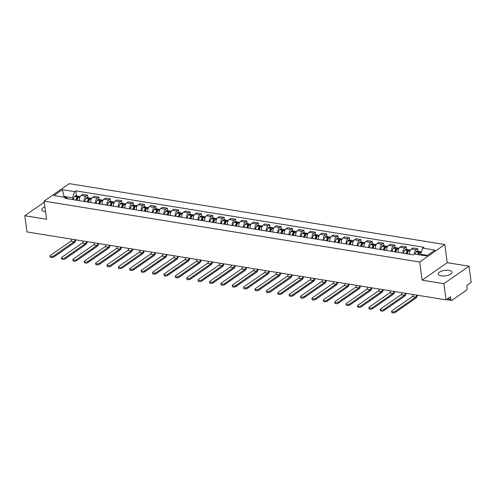 <?xml version="1.0" encoding="UTF-8"?>
<svg xmlns="http://www.w3.org/2000/svg" width="496" height="496" viewBox="0 0 496 496"><rect width="100%" height="100%" fill="white"/><g stroke="black" fill="none" stroke-linecap="round" stroke-linejoin="round"><path stroke-width="0.74" d="M44.882 206.944A6.969 2.747 -7.7 0 0 41.788 209.758A6.969 2.747 -7.7 0 0 44.764 211.55A6.969 2.747 -7.7 0 0 45.52 211.643M441.198 275.838A6.969 2.747 -7.7 0 0 448.502 275.144A6.969 2.747 -7.7 0 0 452.023 272.174A6.969 2.747 -7.7 0 0 449.047 270.382A6.969 2.747 -7.7 0 0 441.744 271.076A6.969 2.747 -7.7 0 0 438.216 274.046A6.969 2.747 -7.7 0 0 441.198 275.838M443.858 283.681L469.011 266.209L447.262 262.682L444.813 244.54L69.248 183.638L44.094 201.116L419.659 262.018L422.108 280.153L443.858 283.681L446.047 299.869L26.989 231.911L24.8 215.723L46.55 219.251L44.094 201.116M469.011 266.209L471.2 282.391L466.748 285.485L467.089 288.009A1.786 1.004 99.2 0 1 466.302 290.334L452.067 300.223A1.786 1.004 99.2 0 1 451.558 300.359L446.512 299.547M44.243 202.219L24.8 215.723M447.621 298.778L450.839 299.299L450.498 296.775L446.047 299.869M450.839 299.299A1.786 1.004 99.2 0 0 451.558 300.359M414.303 253.989A4.111 2.306 -80.8 0 1 416.156 249.817L417.694 248.75L412.877 247.969L411.345 249.035A4.111 2.306 99.2 0 0 409.516 254.231M418.035 251.292L417.694 248.75M402.944 253.165A4.111 2.306 -80.8 0 1 404.773 247.975L406.311 246.909L401.493 246.128L399.956 247.194A4.111 2.306 99.2 0 0 398.133 252.383M406.652 249.445L406.311 246.909M391.561 251.317A4.111 2.306 -80.8 0 1 393.39 246.128L394.921 245.061L390.104 244.28L388.573 245.346A4.111 2.306 99.2 0 0 386.744 250.536M395.269 247.597L394.921 245.061M380.178 249.469A4.111 2.306 -80.8 0 1 382.007 244.28L383.538 243.214L378.721 242.432L377.189 243.499A4.111 2.306 99.2 0 0 375.36 248.688M383.879 245.756L383.538 243.214M368.795 247.622A4.111 2.306 -80.8 0 1 370.617 242.432L372.155 241.366L367.338 240.585L365.8 241.651A4.111 2.306 99.2 0 0 363.977 246.841M372.496 243.908L372.155 241.366M357.405 245.78A4.111 2.306 -80.8 0 1 359.234 240.585L360.766 239.518L355.954 238.737L354.417 239.804A4.111 2.306 99.2 0 0 352.588 244.999M361.113 242.06L360.766 239.518M346.022 243.933A4.111 2.306 -80.8 0 1 347.851 238.743L349.382 237.677L344.565 236.896L343.034 237.962A4.111 2.306 99.2 0 0 341.205 243.152M349.73 240.213L349.382 237.677M334.639 242.085A4.111 2.306 -80.8 0 1 336.462 236.896L337.999 235.829L333.182 235.048L331.65 236.115A4.111 2.306 99.2 0 0 329.821 241.304M338.34 238.365L337.999 235.829M323.249 240.238A4.111 2.306 -80.8 0 1 325.078 235.048L326.616 233.982L321.799 233.201L320.261 234.267A4.111 2.306 99.2 0 0 318.432 239.456M326.957 236.524L326.616 233.982M311.866 238.396A4.111 2.306 -80.8 0 1 313.695 233.201L315.227 232.134L310.409 231.353L308.878 232.419A4.111 2.306 99.2 0 0 307.049 237.615M315.574 234.676L315.227 232.134M300.483 236.549A4.111 2.306 -80.8 0 1 302.312 231.353L303.843 230.293L299.026 229.512L297.495 230.578A4.111 2.306 99.2 0 0 295.666 235.767M304.184 232.829L303.843 230.293M289.094 234.701A4.111 2.306 -80.8 0 1 290.923 229.512L292.46 228.445L287.643 227.664L286.105 228.73A4.111 2.306 99.2 0 0 284.282 233.92M292.801 230.981L292.46 228.445M277.71 232.853A4.111 2.306 -80.8 0 1 279.539 227.664L281.071 226.598L276.26 225.816L274.722 226.883A4.111 2.306 99.2 0 0 272.893 232.072M281.418 229.133L281.071 226.598M266.327 231.006A4.111 2.306 -80.8 0 1 268.156 225.816L269.688 224.75L264.87 223.969L263.339 225.035A4.111 2.306 99.2 0 0 261.51 230.225M270.029 227.292L269.688 224.75M254.944 229.164A4.111 2.306 -80.8 0 1 256.767 223.969L258.304 222.902L253.487 222.121L251.949 223.188A4.111 2.306 99.2 0 0 250.127 228.383M258.645 225.444L258.304 222.902M243.555 227.317A4.111 2.306 -80.8 0 1 245.384 222.127L246.921 221.061L242.104 220.28L240.566 221.346A4.111 2.306 99.2 0 0 238.737 226.536M247.262 223.597L246.921 221.061M232.171 225.469A4.111 2.306 -80.8 0 1 234 220.28L235.532 219.213L230.714 218.432L229.183 219.499A4.111 2.306 99.2 0 0 227.354 224.688M235.879 221.749L235.532 219.213M220.788 223.622A4.111 2.306 -80.8 0 1 222.611 218.432L224.149 217.366L219.331 216.585L217.8 217.651A4.111 2.306 99.2 0 0 215.971 222.84M224.49 219.908L224.149 217.366M209.399 221.774A4.111 2.306 -80.8 0 1 211.228 216.585L212.765 215.518L207.948 214.737L206.41 215.803A4.111 2.306 99.2 0 0 204.581 220.993M213.106 218.06L212.765 215.518M198.016 219.933A4.111 2.306 -80.8 0 1 199.845 214.737L201.376 213.671L196.559 212.896L195.027 213.956A4.111 2.306 99.2 0 0 193.198 219.151M201.723 216.213L201.376 213.671M186.632 218.085A4.111 2.306 -80.8 0 1 188.461 212.896L189.993 211.829L185.175 211.048L183.644 212.114A4.111 2.306 99.2 0 0 181.815 217.304M190.334 214.365L189.993 211.829M175.243 216.237A4.111 2.306 -80.8 0 1 177.072 211.048L178.61 209.982L173.792 209.2L172.255 210.267A4.111 2.306 99.2 0 0 170.432 215.456M178.951 212.517L178.61 209.982M163.86 214.39A4.111 2.306 -80.8 0 1 165.689 209.2L167.22 208.134L162.409 207.353L160.871 208.419A4.111 2.306 99.2 0 0 159.042 213.609M167.567 210.676L167.22 208.134M152.477 212.548A4.111 2.306 -80.8 0 1 154.306 207.353L155.837 206.286L151.02 205.505L149.488 206.572A4.111 2.306 99.2 0 0 147.659 211.767M156.178 208.828L155.837 206.286M141.093 210.701A4.111 2.306 -80.8 0 1 142.916 205.511L144.454 204.445L139.636 203.664L138.099 204.73A4.111 2.306 99.2 0 0 136.276 209.92M144.795 206.981L144.454 204.445M129.704 208.853A4.111 2.306 -80.8 0 1 131.533 203.664L133.071 202.597L128.253 201.816L126.716 202.883A4.111 2.306 99.2 0 0 124.887 208.072M133.412 205.133L133.071 202.597M118.321 207.006A4.111 2.306 -80.8 0 1 120.15 201.816L121.681 200.75L116.864 199.969L115.332 201.035A4.111 2.306 99.2 0 0 113.503 206.224M122.028 203.292L121.681 200.75M106.938 205.158A4.111 2.306 -80.8 0 1 108.76 199.969L110.298 198.902L105.481 198.121L103.949 199.187A4.111 2.306 99.2 0 0 102.12 204.377M110.639 201.444L110.298 198.902M95.548 203.317A4.111 2.306 -80.8 0 1 97.377 198.121L98.915 197.055L94.097 196.273L92.56 197.34A4.111 2.306 99.2 0 0 90.731 202.535M99.256 199.597L98.915 197.055M84.165 201.469A4.111 2.306 -80.8 0 1 85.994 196.28L87.525 195.213L82.708 194.432L81.177 195.498A4.111 2.306 99.2 0 0 79.348 200.688M87.873 197.749L87.525 195.213M427.416 255.378L420.658 254.281L420.757 255.037M420.658 254.281L422.741 248.118L434.998 250.108L426.548 255.979L414.29 253.989L413.106 254.814L64.982 198.357L66.166 197.538L53.909 195.548L62.36 189.677L74.617 191.667L72.534 197.83L64.145 196.466L63.277 197.067M422.741 248.118L423.919 247.293L75.801 190.842L74.617 191.667M444.813 244.54L419.659 262.018M447.262 262.682L422.108 280.153M64.244 197.222L62.36 189.677M72.776 199.621L72.534 197.83M76.483 195.901L75.801 190.842M67.871 198.828L66.166 197.538M413.484 294.587A2.412 1.352 -80.8 0 1 412.449 296.565L391.995 310.769A2.009 0.794 -7.7 0 0 391.648 311.302A2.009 0.794 -7.7 0 0 393.099 311.866A2.009 0.794 -7.7 0 0 395.281 311.302L395.424 312.362A2.009 0.794 172.3 0 1 393.241 312.926A2.009 0.794 172.3 0 1 391.79 312.362L391.648 311.302M418.922 254.739A6.789 3.807 -80.8 0 1 420.013 252.526L420.075 252.439A2.257 1.265 -80.8 0 1 421.16 251.801L421.476 251.85M420.534 251.962A2.257 1.265 99.2 0 0 419.994 251.608A2.257 1.265 99.2 0 0 418.909 252.247L418.847 252.334A6.789 3.807 99.2 0 0 417.756 254.553M419.994 251.608L417.328 251.174A2.257 1.265 99.2 0 0 416.243 251.813L416.181 251.906A6.789 3.807 99.2 0 0 415.09 254.119M418.438 254.665A5.63 3.156 -80.8 0 1 419.219 253.152L419.281 253.065A1.091 0.614 -80.8 0 1 419.808 252.755A1.091 0.614 -80.8 0 1 419.858 252.768M416.77 295.12A2.412 1.352 -80.8 0 1 415.729 297.092L395.281 311.302M395.424 312.362L415.871 298.152A3.571 2.003 99.2 0 0 417.409 295.225M402.101 292.745A2.412 1.352 -80.8 0 1 401.059 294.717L380.612 308.921A2.009 0.794 -7.7 0 0 380.258 309.461A2.009 0.794 -7.7 0 0 381.709 310.019A2.009 0.794 -7.7 0 0 383.892 309.454L384.04 310.515A2.009 0.794 172.3 0 1 381.852 311.079A2.009 0.794 172.3 0 1 380.401 310.515L380.258 309.461M407.253 253.859A6.789 3.807 -80.8 0 1 408.63 250.678L408.692 250.592A2.257 1.265 -80.8 0 1 409.777 249.953L410.421 250.058M409.15 250.114A2.257 1.265 99.2 0 0 408.611 249.761A2.257 1.265 99.2 0 0 407.526 250.399L407.464 250.492A6.789 3.807 99.2 0 0 406.081 253.673M408.611 249.761L405.945 249.333A2.257 1.265 99.2 0 0 404.86 249.972L404.798 250.058A6.789 3.807 99.2 0 0 403.422 253.239M406.732 253.778A5.63 3.156 -80.8 0 1 407.836 251.311L407.898 251.218A1.091 0.614 -80.8 0 1 408.425 250.908A1.091 0.614 -80.8 0 1 408.475 250.92M405.381 293.272A2.412 1.352 -80.8 0 1 404.345 295.25L383.892 309.454M384.04 310.515L404.488 296.304A3.571 2.003 99.2 0 0 406.026 293.378M390.712 290.898A2.412 1.352 -80.8 0 1 389.676 292.869L369.222 307.08A2.009 0.794 -7.7 0 0 368.875 307.613A2.009 0.794 -7.7 0 0 370.326 308.171A2.009 0.794 -7.7 0 0 372.508 307.607L372.651 308.667A2.009 0.794 172.3 0 1 370.469 309.231A2.009 0.794 172.3 0 1 369.018 308.667L368.875 307.613M395.864 252.018A6.789 3.807 -80.8 0 1 397.246 248.831L397.308 248.744A2.257 1.265 -80.8 0 1 398.393 248.105L399.032 248.211M397.767 248.267A2.257 1.265 99.2 0 0 397.222 247.919A2.257 1.265 99.2 0 0 396.137 248.552L396.075 248.645A6.789 3.807 99.2 0 0 394.698 251.825M397.222 247.919L394.562 247.485A2.257 1.265 99.2 0 0 393.477 248.124L393.415 248.211A6.789 3.807 99.2 0 0 392.032 251.391M395.349 251.931A5.63 3.156 -80.8 0 1 396.453 249.463L396.509 249.37A1.091 0.614 -80.8 0 1 397.036 249.06A1.091 0.614 -80.8 0 1 397.085 249.073M393.998 291.431A2.412 1.352 -80.8 0 1 392.962 293.403L372.508 307.607M372.651 308.667L393.105 294.457A3.571 2.003 99.2 0 0 394.642 291.53M379.328 289.05A2.412 1.352 -80.8 0 1 378.293 291.022L357.839 305.232A2.009 0.794 -7.7 0 0 357.492 305.765A2.009 0.794 -7.7 0 0 358.943 306.33A2.009 0.794 -7.7 0 0 361.125 305.765L361.268 306.819A2.009 0.794 172.3 0 1 359.085 307.384A2.009 0.794 172.3 0 1 357.635 306.826L357.492 305.765M384.481 250.17A6.789 3.807 -80.8 0 1 385.857 246.989L385.919 246.896A2.257 1.265 -80.8 0 1 387.004 246.258L387.649 246.363M386.378 246.425A2.257 1.265 99.2 0 0 385.838 246.072A2.257 1.265 99.2 0 0 384.753 246.71L384.691 246.797A6.789 3.807 99.2 0 0 383.315 249.978M385.838 246.072L383.172 245.638A2.257 1.265 99.2 0 0 382.087 246.276L382.025 246.363A6.789 3.807 99.2 0 0 380.649 249.55M383.966 250.083A5.63 3.156 -80.8 0 1 385.063 247.616L385.125 247.529A1.091 0.614 -80.8 0 1 385.652 247.219A1.091 0.614 -80.8 0 1 385.702 247.225M382.614 289.583A2.412 1.352 -80.8 0 1 381.573 291.555L361.125 305.765M361.268 306.819L381.715 292.615A3.571 2.003 99.2 0 0 383.253 289.689M367.945 287.203A2.412 1.352 -80.8 0 1 366.904 289.174L346.456 303.385A2.009 0.794 -7.7 0 0 346.109 303.918A2.009 0.794 -7.7 0 0 347.553 304.482A2.009 0.794 -7.7 0 0 349.742 303.918L349.885 304.972A2.009 0.794 172.3 0 1 347.696 305.536A2.009 0.794 172.3 0 1 346.251 304.978L346.109 303.918M373.097 248.322A6.789 3.807 -80.8 0 1 374.474 245.142L374.536 245.049A2.257 1.265 -80.8 0 1 375.621 244.41L376.266 244.516M374.995 244.578A2.257 1.265 99.2 0 0 374.455 244.224A2.257 1.265 99.2 0 0 373.37 244.863L373.308 244.95A6.789 3.807 99.2 0 0 371.926 248.136M374.455 244.224L371.789 243.79A2.257 1.265 99.2 0 0 370.704 244.429L370.642 244.522A6.789 3.807 99.2 0 0 369.266 247.702M372.583 248.242A5.63 3.156 -80.8 0 1 373.68 245.768L373.742 245.681A1.091 0.614 -80.8 0 1 374.269 245.371A1.091 0.614 -80.8 0 1 374.319 245.384M371.225 287.736A2.412 1.352 -80.8 0 1 370.19 289.707L349.742 303.918M349.885 304.972L370.332 290.768A3.571 2.003 99.2 0 0 371.87 287.841M356.556 285.355A2.412 1.352 -80.8 0 1 355.52 287.333L335.073 301.537A2.009 0.794 -7.7 0 0 334.719 302.076A2.009 0.794 -7.7 0 0 336.17 302.634A2.009 0.794 -7.7 0 0 338.353 302.07L338.495 303.13A2.009 0.794 172.3 0 1 336.313 303.695A2.009 0.794 172.3 0 1 334.862 303.13L334.719 302.076M361.714 246.475A6.789 3.807 -80.8 0 1 363.091 243.294L363.153 243.207A2.257 1.265 -80.8 0 1 364.238 242.569L364.876 242.674M363.611 242.73A2.257 1.265 99.2 0 0 363.066 242.377A2.257 1.265 99.2 0 0 361.981 243.015L361.925 243.108A6.789 3.807 99.2 0 0 360.542 246.289M363.066 242.377L360.406 241.943A2.257 1.265 99.2 0 0 359.321 242.581L359.259 242.674A6.789 3.807 99.2 0 0 357.883 245.855M361.193 246.394A5.63 3.156 -80.8 0 1 362.297 243.92L362.359 243.834A1.091 0.614 -80.8 0 1 362.88 243.524A1.091 0.614 -80.8 0 1 362.929 243.536M359.842 285.888A2.412 1.352 -80.8 0 1 358.806 287.866L338.353 302.07M338.495 303.13L358.949 288.92A3.571 2.003 99.2 0 0 360.487 285.994M345.173 283.514A2.412 1.352 -80.8 0 1 344.137 285.485L323.683 299.689A2.009 0.794 -7.7 0 0 323.336 300.229A2.009 0.794 -7.7 0 0 324.787 300.787A2.009 0.794 -7.7 0 0 326.969 300.223L327.112 301.283A2.009 0.794 172.3 0 1 324.93 301.847A2.009 0.794 172.3 0 1 323.479 301.283L323.336 300.229M350.325 244.627A6.789 3.807 -80.8 0 1 351.707 241.447L351.763 241.36A2.257 1.265 -80.8 0 1 352.848 240.721L353.493 240.827M352.228 240.882A2.257 1.265 99.2 0 0 351.683 240.529A2.257 1.265 99.2 0 0 350.598 241.168L350.536 241.261A6.789 3.807 99.2 0 0 349.159 244.441M351.683 240.529L349.017 240.101A2.257 1.265 99.2 0 0 347.938 240.74L347.876 240.827A6.789 3.807 99.2 0 0 346.493 244.007M349.81 244.547A5.63 3.156 -80.8 0 1 350.908 242.079L350.97 241.986A1.091 0.614 -80.8 0 1 351.497 241.676A1.091 0.614 -80.8 0 1 351.546 241.688M348.459 284.047A2.412 1.352 -80.8 0 1 347.417 286.018L326.969 300.223M327.112 301.283L347.56 287.072A3.571 2.003 99.2 0 0 349.103 284.146M333.789 281.666A2.412 1.352 -80.8 0 1 332.748 283.638L312.3 297.848A2.009 0.794 -7.7 0 0 311.953 298.381A2.009 0.794 -7.7 0 0 313.398 298.939A2.009 0.794 -7.7 0 0 315.586 298.375L315.729 299.435A2.009 0.794 172.3 0 1 313.546 299.999A2.009 0.794 172.3 0 1 312.096 299.441L311.953 298.381M338.942 242.786A6.789 3.807 -80.8 0 1 340.318 239.605L340.38 239.512A2.257 1.265 -80.8 0 1 341.465 238.874L342.11 238.979M340.839 239.035A2.257 1.265 99.2 0 0 340.299 238.688A2.257 1.265 99.2 0 0 339.214 239.326L339.152 239.413A6.789 3.807 99.2 0 0 337.776 242.594M340.299 238.688L337.633 238.254A2.257 1.265 99.2 0 0 336.548 238.892L336.486 238.979A6.789 3.807 99.2 0 0 335.11 242.16M338.427 242.699A5.63 3.156 -80.8 0 1 339.524 240.231L339.586 240.138A1.091 0.614 -80.8 0 1 340.113 239.828A1.091 0.614 -80.8 0 1 340.163 239.841M337.075 282.199A2.412 1.352 -80.8 0 1 336.034 284.171L315.586 298.375M315.729 299.435L336.176 285.231A3.571 2.003 99.2 0 0 337.714 282.305M322.406 279.818A2.412 1.352 -80.8 0 1 321.365 281.79L300.917 296A2.009 0.794 -7.7 0 0 300.564 296.534A2.009 0.794 -7.7 0 0 302.014 297.098A2.009 0.794 -7.7 0 0 304.197 296.534L304.339 297.588A2.009 0.794 172.3 0 1 302.157 298.152A2.009 0.794 172.3 0 1 300.706 297.594L300.564 296.534M327.558 240.938A6.789 3.807 -80.8 0 1 328.935 237.758L328.997 237.665A2.257 1.265 -80.8 0 1 330.082 237.026L330.727 237.131M329.456 237.193A2.257 1.265 99.2 0 0 328.916 236.84A2.257 1.265 99.2 0 0 327.831 237.479L327.769 237.565A6.789 3.807 99.2 0 0 326.387 240.746M328.916 236.84L326.25 236.406A2.257 1.265 99.2 0 0 325.165 237.045L325.103 237.138A6.789 3.807 99.2 0 0 323.727 240.318M327.038 240.851A5.63 3.156 -80.8 0 1 328.141 238.384L328.203 238.297A1.091 0.614 -80.8 0 1 328.73 237.987A1.091 0.614 -80.8 0 1 328.774 237.999M325.686 280.352A2.412 1.352 -80.8 0 1 324.651 282.323L304.197 296.534M304.339 297.588L324.793 283.383A3.571 2.003 99.2 0 0 326.331 280.457M311.017 277.971A2.412 1.352 -80.8 0 1 309.981 279.942L289.528 294.153A2.009 0.794 -7.7 0 0 289.18 294.686A2.009 0.794 -7.7 0 0 290.631 295.25A2.009 0.794 -7.7 0 0 292.814 294.686L292.956 295.74A2.009 0.794 172.3 0 1 290.774 296.304A2.009 0.794 172.3 0 1 289.323 295.746L289.18 294.686M316.169 239.091A6.789 3.807 -80.8 0 1 317.552 235.91L317.614 235.823A2.257 1.265 -80.8 0 1 318.699 235.185L319.337 235.284M318.072 235.346A2.257 1.265 99.2 0 0 317.527 234.992A2.257 1.265 99.2 0 0 316.442 235.631L316.38 235.718A6.789 3.807 99.2 0 0 315.003 238.905M317.527 234.992L314.867 234.558A2.257 1.265 99.2 0 0 313.782 235.197L313.72 235.29A6.789 3.807 99.2 0 0 312.337 238.471M315.654 239.01A5.63 3.156 -80.8 0 1 316.752 236.536L316.814 236.449A1.091 0.614 -80.8 0 1 317.341 236.139A1.091 0.614 -80.8 0 1 317.39 236.152M314.303 278.504A2.412 1.352 -80.8 0 1 313.267 280.476L292.814 294.686M292.956 295.74L313.41 281.536A3.571 2.003 99.2 0 0 314.948 278.609M299.634 276.123A2.412 1.352 -80.8 0 1 298.598 278.101L278.144 292.305A2.009 0.794 -7.7 0 0 277.797 292.845A2.009 0.794 -7.7 0 0 279.248 293.403A2.009 0.794 -7.7 0 0 281.43 292.838L281.573 293.899A2.009 0.794 172.3 0 1 279.391 294.463A2.009 0.794 172.3 0 1 277.94 293.899L277.797 292.845M304.786 237.243A6.789 3.807 -80.8 0 1 306.162 234.062L306.224 233.976A2.257 1.265 -80.8 0 1 307.309 233.337L307.954 233.442M306.683 233.498A2.257 1.265 99.2 0 0 306.144 233.145A2.257 1.265 99.2 0 0 305.059 233.783L304.997 233.876A6.789 3.807 99.2 0 0 303.62 237.057M306.144 233.145L303.478 232.717A2.257 1.265 99.2 0 0 302.393 233.356L302.331 233.442A6.789 3.807 99.2 0 0 300.954 236.623M304.271 237.162A5.63 3.156 -80.8 0 1 305.369 234.689L305.431 234.602A1.091 0.614 -80.8 0 1 305.958 234.292A1.091 0.614 -80.8 0 1 306.007 234.304M302.92 276.656A2.412 1.352 -80.8 0 1 301.878 278.634L281.43 292.838M281.573 293.899L302.021 279.688A3.571 2.003 99.2 0 0 303.558 276.762M288.25 274.282A2.412 1.352 -80.8 0 1 287.209 276.253L266.761 290.458A2.009 0.794 -7.7 0 0 266.408 290.997A2.009 0.794 -7.7 0 0 267.859 291.555A2.009 0.794 -7.7 0 0 270.047 290.991L270.19 292.051A2.009 0.794 172.3 0 1 268.001 292.615A2.009 0.794 172.3 0 1 266.55 292.051L266.408 290.997M293.403 235.402A6.789 3.807 -80.8 0 1 294.779 232.215L294.841 232.128A2.257 1.265 -80.8 0 1 295.926 231.489L296.571 231.595M295.3 231.651A2.257 1.265 99.2 0 0 294.76 231.297A2.257 1.265 99.2 0 0 293.675 231.936L293.613 232.029A6.789 3.807 99.2 0 0 292.231 235.209M294.76 231.297L292.094 230.869A2.257 1.265 99.2 0 0 291.009 231.508L290.947 231.595A6.789 3.807 99.2 0 0 289.571 234.775M292.888 235.315A5.63 3.156 -80.8 0 1 293.985 232.847L294.047 232.754A1.091 0.614 -80.8 0 1 294.574 232.444A1.091 0.614 -80.8 0 1 294.624 232.457M291.53 274.815A2.412 1.352 -80.8 0 1 290.495 276.787L270.047 290.991M270.19 292.051L290.637 277.841A3.571 2.003 99.2 0 0 292.175 274.914M276.861 272.434A2.412 1.352 -80.8 0 1 275.826 274.406L255.378 288.616A2.009 0.794 -7.7 0 0 255.025 289.149A2.009 0.794 -7.7 0 0 256.475 289.714A2.009 0.794 -7.7 0 0 258.658 289.149L258.8 290.203A2.009 0.794 172.3 0 1 256.618 290.768A2.009 0.794 172.3 0 1 255.167 290.21L255.025 289.149M282.013 233.554A6.789 3.807 -80.8 0 1 283.396 230.373L283.458 230.28A2.257 1.265 -80.8 0 1 284.543 229.642L285.181 229.747M283.917 229.809A2.257 1.265 99.2 0 0 283.371 229.456A2.257 1.265 99.2 0 0 282.286 230.094L282.224 230.181A6.789 3.807 99.2 0 0 280.848 233.362M283.371 229.456L280.711 229.022A2.257 1.265 99.2 0 0 279.626 229.66L279.564 229.747A6.789 3.807 99.2 0 0 278.182 232.934M281.499 233.467A5.63 3.156 -80.8 0 1 282.602 231L282.658 230.907A1.091 0.614 -80.8 0 1 283.185 230.603A1.091 0.614 -80.8 0 1 283.235 230.609M280.147 272.967A2.412 1.352 -80.8 0 1 279.112 274.939L258.658 289.149M258.8 290.203L279.254 275.999A3.571 2.003 99.2 0 0 280.792 273.073M265.478 270.587A2.412 1.352 -80.8 0 1 264.442 272.558L243.989 286.769A2.009 0.794 -7.7 0 0 243.641 287.302A2.009 0.794 -7.7 0 0 245.092 287.866A2.009 0.794 -7.7 0 0 247.275 287.302L247.417 288.356A2.009 0.794 172.3 0 1 245.235 288.92A2.009 0.794 172.3 0 1 243.784 288.362L243.641 287.302M270.63 231.706A6.789 3.807 -80.8 0 1 272.013 228.526L272.068 228.433A2.257 1.265 -80.8 0 1 273.153 227.794L273.798 227.9M272.527 227.962A2.257 1.265 99.2 0 0 271.988 227.608A2.257 1.265 99.2 0 0 270.903 228.247L270.841 228.334A6.789 3.807 99.2 0 0 269.464 231.514M271.988 227.608L269.322 227.174A2.257 1.265 99.2 0 0 268.237 227.813L268.181 227.906A6.789 3.807 99.2 0 0 266.798 231.086M270.115 231.62A5.63 3.156 -80.8 0 1 271.213 229.152L271.275 229.065A1.091 0.614 -80.8 0 1 271.802 228.755A1.091 0.614 -80.8 0 1 271.851 228.768M268.764 271.12A2.412 1.352 -80.8 0 1 267.722 273.091L247.275 287.302M247.417 288.356L267.865 274.152A3.571 2.003 99.2 0 0 269.402 271.225M254.095 268.739A2.412 1.352 -80.8 0 1 253.053 270.717L232.605 284.921A2.009 0.794 -7.7 0 0 232.258 285.454A2.009 0.794 -7.7 0 0 233.703 286.018A2.009 0.794 -7.7 0 0 235.891 285.454L236.034 286.514A2.009 0.794 172.3 0 1 233.845 287.079A2.009 0.794 172.3 0 1 232.401 286.514L232.258 285.454M259.247 229.859A6.789 3.807 -80.8 0 1 260.623 226.678L260.685 226.591A2.257 1.265 -80.8 0 1 261.77 225.953L262.415 226.052M261.144 226.114A2.257 1.265 99.2 0 0 260.605 225.761A2.257 1.265 99.2 0 0 259.52 226.399L259.458 226.486A6.789 3.807 99.2 0 0 258.075 229.673M260.605 225.761L257.939 225.327A2.257 1.265 99.2 0 0 256.854 225.965L256.792 226.058A6.789 3.807 99.2 0 0 255.415 229.239M258.732 229.778A5.63 3.156 -80.8 0 1 259.83 227.304L259.892 227.218A1.091 0.614 -80.8 0 1 260.419 226.908A1.091 0.614 -80.8 0 1 260.468 226.92M257.374 269.272A2.412 1.352 -80.8 0 1 256.339 271.244L235.891 285.454M236.034 286.514L256.482 272.304A3.571 2.003 99.2 0 0 258.019 269.378M242.705 266.898A2.412 1.352 -80.8 0 1 241.67 268.869L221.222 283.073A2.009 0.794 -7.7 0 0 220.869 283.613A2.009 0.794 -7.7 0 0 222.32 284.171A2.009 0.794 -7.7 0 0 224.502 283.607L224.645 284.667A2.009 0.794 172.3 0 1 222.462 285.231A2.009 0.794 172.3 0 1 221.011 284.667L220.869 283.613M247.864 228.011A6.789 3.807 -80.8 0 1 249.24 224.831L249.302 224.744A2.257 1.265 -80.8 0 1 250.387 224.105L251.026 224.211M249.761 224.266A2.257 1.265 99.2 0 0 249.215 223.913A2.257 1.265 99.2 0 0 248.13 224.552L248.074 224.645A6.789 3.807 99.2 0 0 246.692 227.825M249.215 223.913L246.555 223.485A2.257 1.265 99.2 0 0 245.47 224.124L245.408 224.211A6.789 3.807 99.2 0 0 244.032 227.391M247.343 227.931A5.63 3.156 -80.8 0 1 248.446 225.463L248.508 225.37A1.091 0.614 -80.8 0 1 249.029 225.06A1.091 0.614 -80.8 0 1 249.079 225.072M245.991 267.425A2.412 1.352 -80.8 0 1 244.956 269.402L224.502 283.607M224.645 284.667L245.098 270.456A3.571 2.003 99.2 0 0 246.636 267.53M231.322 265.05A2.412 1.352 -80.8 0 1 230.287 267.022L209.833 281.232A2.009 0.794 -7.7 0 0 209.486 281.765A2.009 0.794 -7.7 0 0 210.936 282.323A2.009 0.794 -7.7 0 0 213.119 281.759L213.261 282.819A2.009 0.794 172.3 0 1 211.079 283.383A2.009 0.794 172.3 0 1 209.628 282.819L209.486 281.765M236.474 226.17A6.789 3.807 -80.8 0 1 237.857 222.983L237.919 222.896A2.257 1.265 -80.8 0 1 238.998 222.258L239.642 222.363M238.378 222.419A2.257 1.265 99.2 0 0 237.832 222.072A2.257 1.265 99.2 0 0 236.747 222.704L236.685 222.797A6.789 3.807 99.2 0 0 235.309 225.978M237.832 222.072L235.166 221.638A2.257 1.265 99.2 0 0 234.087 222.276L234.025 222.363A6.789 3.807 99.2 0 0 232.643 225.544M235.96 226.083A5.63 3.156 -80.8 0 1 237.057 223.615L237.119 223.522A1.091 0.614 -80.8 0 1 237.646 223.212A1.091 0.614 -80.8 0 1 237.696 223.225M234.608 265.583A2.412 1.352 -80.8 0 1 233.566 267.555L213.119 281.759M213.261 282.819L233.715 268.609A3.571 2.003 99.2 0 0 235.253 265.682M219.939 263.202A2.412 1.352 -80.8 0 1 218.897 265.174L198.45 279.384A2.009 0.794 -7.7 0 0 198.102 279.918A2.009 0.794 -7.7 0 0 199.547 280.482A2.009 0.794 -7.7 0 0 201.736 279.918L201.878 280.972A2.009 0.794 172.3 0 1 199.696 281.536A2.009 0.794 172.3 0 1 198.245 280.978L198.102 279.918M225.091 224.322A6.789 3.807 -80.8 0 1 226.467 221.142L226.529 221.049A2.257 1.265 -80.8 0 1 227.614 220.41L228.259 220.515M226.988 220.577A2.257 1.265 99.2 0 0 226.449 220.224A2.257 1.265 99.2 0 0 225.364 220.863L225.302 220.949A6.789 3.807 99.2 0 0 223.925 224.13M226.449 220.224L223.783 219.79A2.257 1.265 99.2 0 0 222.698 220.429L222.636 220.515A6.789 3.807 99.2 0 0 221.259 223.702M224.576 224.235A5.63 3.156 -80.8 0 1 225.674 221.768L225.736 221.681A1.091 0.614 -80.8 0 1 226.263 221.371A1.091 0.614 -80.8 0 1 226.312 221.377M223.225 263.736A2.412 1.352 -80.8 0 1 222.183 265.707L201.736 279.918M201.878 280.972L222.326 266.767A3.571 2.003 99.2 0 0 223.863 263.841M208.556 261.355A2.412 1.352 -80.8 0 1 207.514 263.326L187.066 277.537A2.009 0.794 -7.7 0 0 186.713 278.07A2.009 0.794 -7.7 0 0 188.164 278.634A2.009 0.794 -7.7 0 0 190.346 278.07L190.489 279.124A2.009 0.794 172.3 0 1 188.306 279.688A2.009 0.794 172.3 0 1 186.856 279.13L186.713 278.07M213.708 222.475A6.789 3.807 -80.8 0 1 215.084 219.294L215.146 219.201A2.257 1.265 -80.8 0 1 216.231 218.569L216.876 218.668M215.605 218.73A2.257 1.265 99.2 0 0 215.066 218.376A2.257 1.265 99.2 0 0 213.981 219.015L213.919 219.102A6.789 3.807 99.2 0 0 212.536 222.289M215.066 218.376L212.4 217.942A2.257 1.265 99.2 0 0 211.315 218.581L211.253 218.674A6.789 3.807 99.2 0 0 209.876 221.855M213.187 222.394A5.63 3.156 -80.8 0 1 214.291 219.92L214.353 219.833A1.091 0.614 -80.8 0 1 214.88 219.523A1.091 0.614 -80.8 0 1 214.923 219.536M211.835 261.888A2.412 1.352 -80.8 0 1 210.8 263.86L190.346 278.07M190.489 279.124L210.943 264.92A3.571 2.003 99.2 0 0 212.48 261.993M197.166 259.507A2.412 1.352 -80.8 0 1 196.131 261.485L175.677 275.689A2.009 0.794 -7.7 0 0 175.33 276.229A2.009 0.794 -7.7 0 0 176.781 276.787A2.009 0.794 -7.7 0 0 178.963 276.222L179.106 277.283A2.009 0.794 172.3 0 1 176.923 277.847A2.009 0.794 172.3 0 1 175.472 277.283L175.33 276.229M202.318 220.627A6.789 3.807 -80.8 0 1 203.701 217.446L203.763 217.36A2.257 1.265 -80.8 0 1 204.848 216.721L205.487 216.826M204.222 216.882A2.257 1.265 99.2 0 0 203.676 216.529A2.257 1.265 99.2 0 0 202.591 217.167L202.529 217.26A6.789 3.807 99.2 0 0 201.153 220.441M203.676 216.529L201.016 216.095A2.257 1.265 99.2 0 0 199.931 216.733L199.869 216.826A6.789 3.807 99.2 0 0 198.487 220.007M201.804 220.546A5.63 3.156 -80.8 0 1 202.901 218.073L202.963 217.986A1.091 0.614 -80.8 0 1 203.49 217.676A1.091 0.614 -80.8 0 1 203.54 217.688M200.452 260.04A2.412 1.352 -80.8 0 1 199.417 262.018L178.963 276.222M179.106 277.283L199.559 263.072A3.571 2.003 99.2 0 0 201.097 260.146M185.783 257.666A2.412 1.352 -80.8 0 1 184.748 259.637L164.294 273.842A2.009 0.794 -7.7 0 0 163.947 274.381A2.009 0.794 -7.7 0 0 165.397 274.939A2.009 0.794 -7.7 0 0 167.58 274.375L167.722 275.435A2.009 0.794 172.3 0 1 165.54 275.999A2.009 0.794 172.3 0 1 164.089 275.435L163.947 274.381M190.935 218.779A6.789 3.807 -80.8 0 1 192.312 215.599L192.374 215.512A2.257 1.265 -80.8 0 1 193.459 214.873L194.103 214.979M192.832 215.035A2.257 1.265 99.2 0 0 192.293 214.681A2.257 1.265 99.2 0 0 191.208 215.32L191.146 215.413A6.789 3.807 99.2 0 0 189.77 218.593M192.293 214.681L189.627 214.253A2.257 1.265 99.2 0 0 188.542 214.892L188.48 214.979A6.789 3.807 99.2 0 0 187.104 218.159M190.421 218.699A5.63 3.156 -80.8 0 1 191.518 216.231L191.58 216.138A1.091 0.614 -80.8 0 1 192.107 215.828A1.091 0.614 -80.8 0 1 192.157 215.841M189.069 258.199A2.412 1.352 -80.8 0 1 188.027 260.171L167.58 274.375M167.722 275.435L188.17 261.225A3.571 2.003 99.2 0 0 189.708 258.298M174.4 255.818A2.412 1.352 -80.8 0 1 173.358 257.79L152.911 272A2.009 0.794 -7.7 0 0 152.557 272.533A2.009 0.794 -7.7 0 0 154.008 273.091A2.009 0.794 -7.7 0 0 156.197 272.533L156.339 273.587A2.009 0.794 172.3 0 1 154.151 274.152A2.009 0.794 172.3 0 1 152.706 273.594L152.557 272.533M179.552 216.938A6.789 3.807 -80.8 0 1 180.928 213.757L180.99 213.664A2.257 1.265 -80.8 0 1 182.075 213.026L182.72 213.131M181.449 213.193A2.257 1.265 99.2 0 0 180.91 212.84A2.257 1.265 99.2 0 0 179.825 213.478L179.763 213.565A6.789 3.807 99.2 0 0 178.38 216.746M180.91 212.84L178.244 212.406A2.257 1.265 99.2 0 0 177.159 213.044L177.097 213.131A6.789 3.807 99.2 0 0 175.72 216.312M179.037 216.851A5.63 3.156 -80.8 0 1 180.135 214.384L180.197 214.291A1.091 0.614 -80.8 0 1 180.724 213.981A1.091 0.614 -80.8 0 1 180.773 213.993M177.68 256.351A2.412 1.352 -80.8 0 1 176.644 258.323L156.197 272.533M156.339 273.587L176.787 259.383A3.571 2.003 99.2 0 0 178.324 256.457M163.01 253.971A2.412 1.352 -80.8 0 1 161.975 255.942L141.527 270.153A2.009 0.794 -7.7 0 0 141.174 270.686A2.009 0.794 -7.7 0 0 142.625 271.25A2.009 0.794 -7.7 0 0 144.807 270.686L144.95 271.74A2.009 0.794 172.3 0 1 142.767 272.304A2.009 0.794 172.3 0 1 141.317 271.746L141.174 270.686M168.163 215.09A6.789 3.807 -80.8 0 1 169.545 211.91L169.607 211.817A2.257 1.265 -80.8 0 1 170.692 211.178L171.331 211.284M170.066 211.346A2.257 1.265 99.2 0 0 169.52 210.992A2.257 1.265 99.2 0 0 168.435 211.631L168.373 211.718A6.789 3.807 99.2 0 0 166.997 214.898M169.52 210.992L166.861 210.558A2.257 1.265 99.2 0 0 165.776 211.197L165.714 211.29A6.789 3.807 99.2 0 0 164.331 214.47M167.648 215.004A5.63 3.156 -80.8 0 1 168.752 212.536L168.807 212.449A1.091 0.614 -80.8 0 1 169.334 212.139A1.091 0.614 -80.8 0 1 169.384 212.152M166.296 254.504A2.412 1.352 -80.8 0 1 165.261 256.475L144.807 270.686M144.95 271.74L165.404 257.536A3.571 2.003 99.2 0 0 166.941 254.609M151.627 252.123A2.412 1.352 -80.8 0 1 150.592 254.095L130.138 268.305A2.009 0.794 -7.7 0 0 129.791 268.838A2.009 0.794 -7.7 0 0 131.242 269.402A2.009 0.794 -7.7 0 0 133.424 268.838L133.567 269.892A2.009 0.794 172.3 0 1 131.384 270.456A2.009 0.794 172.3 0 1 129.933 269.898L129.791 268.838M156.779 213.243A6.789 3.807 -80.8 0 1 158.162 210.062L158.218 209.975A2.257 1.265 -80.8 0 1 159.303 209.337L159.948 209.436M158.677 209.498A2.257 1.265 99.2 0 0 158.137 209.145A2.257 1.265 99.2 0 0 157.052 209.783L156.99 209.87A6.789 3.807 99.2 0 0 155.614 213.057M158.137 209.145L155.471 208.711A2.257 1.265 99.2 0 0 154.386 209.349L154.33 209.442A6.789 3.807 99.2 0 0 152.948 212.623M156.265 213.162A5.63 3.156 -80.8 0 1 157.362 210.688L157.424 210.602A1.091 0.614 -80.8 0 1 157.951 210.292A1.091 0.614 -80.8 0 1 158.001 210.304M154.913 252.656A2.412 1.352 -80.8 0 1 153.872 254.628L133.424 268.838M133.567 269.892L154.014 255.688A3.571 2.003 99.2 0 0 155.552 252.762M140.244 250.275A2.412 1.352 -80.8 0 1 139.202 252.253L118.755 266.457A2.009 0.794 -7.7 0 0 118.408 266.997A2.009 0.794 -7.7 0 0 119.852 267.555A2.009 0.794 -7.7 0 0 122.041 266.991L122.183 268.051A2.009 0.794 172.3 0 1 119.995 268.615A2.009 0.794 172.3 0 1 118.55 268.051L118.408 266.997M145.396 211.395A6.789 3.807 -80.8 0 1 146.773 208.215L146.835 208.128A2.257 1.265 -80.8 0 1 147.92 207.489L148.564 207.595M147.293 207.65A2.257 1.265 99.2 0 0 146.754 207.297A2.257 1.265 99.2 0 0 145.669 207.936L145.607 208.029A6.789 3.807 99.2 0 0 144.231 211.209M146.754 207.297L144.088 206.869A2.257 1.265 99.2 0 0 143.003 207.508L142.941 207.595A6.789 3.807 99.2 0 0 141.565 210.775M144.882 211.315A5.63 3.156 -80.8 0 1 145.979 208.841L146.041 208.754A1.091 0.614 -80.8 0 1 146.568 208.444A1.091 0.614 -80.8 0 1 146.618 208.456M143.524 250.809A2.412 1.352 -80.8 0 1 142.488 252.786L122.041 266.991M122.183 268.051L142.631 253.84A3.571 2.003 99.2 0 0 144.169 250.914M128.855 248.434A2.412 1.352 -80.8 0 1 127.819 250.406L107.372 264.61A2.009 0.794 -7.7 0 0 107.018 265.149A2.009 0.794 -7.7 0 0 108.469 265.707A2.009 0.794 -7.7 0 0 110.651 265.143L110.794 266.203A2.009 0.794 172.3 0 1 108.612 266.767A2.009 0.794 172.3 0 1 107.161 266.203L107.018 265.149M134.013 209.554A6.789 3.807 -80.8 0 1 135.389 206.367L135.451 206.28A2.257 1.265 -80.8 0 1 136.536 205.642L137.175 205.747M135.91 205.803A2.257 1.265 99.2 0 0 135.365 205.449A2.257 1.265 99.2 0 0 134.28 206.088L134.224 206.181A6.789 3.807 99.2 0 0 132.841 209.362M135.365 205.449L132.705 205.022A2.257 1.265 99.2 0 0 131.62 205.66L131.558 205.747A6.789 3.807 99.2 0 0 130.181 208.928M133.492 209.467A5.63 3.156 -80.8 0 1 134.596 206.999L134.658 206.906A1.091 0.614 -80.8 0 1 135.179 206.596A1.091 0.614 -80.8 0 1 135.228 206.609M132.141 248.967A2.412 1.352 -80.8 0 1 131.105 250.939L110.651 265.143M110.794 266.203L131.248 251.993A3.571 2.003 99.2 0 0 132.785 249.066M117.471 246.586A2.412 1.352 -80.8 0 1 116.436 248.558L95.982 262.768A2.009 0.794 -7.7 0 0 95.635 263.302A2.009 0.794 -7.7 0 0 97.086 263.866A2.009 0.794 -7.7 0 0 99.268 263.302L99.411 264.356A2.009 0.794 172.3 0 1 97.228 264.92A2.009 0.794 172.3 0 1 95.778 264.362L95.635 263.302M122.624 207.706A6.789 3.807 -80.8 0 1 124.006 204.526L124.068 204.433A2.257 1.265 -80.8 0 1 125.147 203.794L125.792 203.899M124.527 203.961A2.257 1.265 99.2 0 0 123.981 203.608A2.257 1.265 99.2 0 0 122.896 204.247L122.834 204.333A6.789 3.807 99.2 0 0 121.458 207.514M123.981 203.608L121.315 203.174A2.257 1.265 99.2 0 0 120.237 203.813L120.175 203.899A6.789 3.807 99.2 0 0 118.792 207.086M122.109 207.619A5.63 3.156 -80.8 0 1 123.206 205.152L123.268 205.059A1.091 0.614 -80.8 0 1 123.795 204.755A1.091 0.614 -80.8 0 1 123.845 204.761M120.757 247.12A2.412 1.352 -80.8 0 1 119.716 249.091L99.268 263.302M99.411 264.356L119.865 250.151A3.571 2.003 99.2 0 0 121.402 247.225M106.088 244.739A2.412 1.352 -80.8 0 1 105.047 246.71L84.599 260.921A2.009 0.794 -7.7 0 0 84.252 261.454A2.009 0.794 -7.7 0 0 85.696 262.018A2.009 0.794 -7.7 0 0 87.885 261.454L88.028 262.508A2.009 0.794 172.3 0 1 85.845 263.072A2.009 0.794 172.3 0 1 84.394 262.514L84.252 261.454M111.24 205.859A6.789 3.807 -80.8 0 1 112.617 202.678L112.679 202.585A2.257 1.265 -80.8 0 1 113.764 201.946L114.409 202.052M113.138 202.114A2.257 1.265 99.2 0 0 112.598 201.76A2.257 1.265 99.2 0 0 111.513 202.399L111.451 202.486A6.789 3.807 99.2 0 0 110.075 205.666M112.598 201.76L109.932 201.326A2.257 1.265 99.2 0 0 108.847 201.965L108.785 202.058A6.789 3.807 99.2 0 0 107.409 205.239M110.726 205.778A5.63 3.156 -80.8 0 1 111.823 203.304L111.885 203.217A1.091 0.614 -80.8 0 1 112.412 202.907A1.091 0.614 -80.8 0 1 112.462 202.92M109.374 245.272A2.412 1.352 -80.8 0 1 108.333 247.244L87.885 261.454M88.028 262.508L108.475 248.304A3.571 2.003 99.2 0 0 110.013 245.377M94.705 242.891A2.412 1.352 -80.8 0 1 93.663 244.869L73.216 259.073A2.009 0.794 -7.7 0 0 72.862 259.606A2.009 0.794 -7.7 0 0 74.313 260.171A2.009 0.794 -7.7 0 0 76.496 259.606L76.644 260.667A2.009 0.794 172.3 0 1 74.456 261.231A2.009 0.794 172.3 0 1 73.005 260.667L72.862 259.606M99.857 204.011A6.789 3.807 -80.8 0 1 101.234 200.83L101.296 200.744A2.257 1.265 -80.8 0 1 102.381 200.105L103.025 200.204M101.754 200.266A2.257 1.265 99.2 0 0 101.215 199.913A2.257 1.265 99.2 0 0 100.13 200.551L100.068 200.638A6.789 3.807 99.2 0 0 98.685 203.825M101.215 199.913L98.549 199.479A2.257 1.265 99.2 0 0 97.464 200.117L97.402 200.21A6.789 3.807 99.2 0 0 96.026 203.391M99.336 203.93A5.63 3.156 -80.8 0 1 100.44 201.457L100.502 201.37A1.091 0.614 -80.8 0 1 101.029 201.06A1.091 0.614 -80.8 0 1 101.072 201.072M97.985 243.424A2.412 1.352 -80.8 0 1 96.949 245.396L76.496 259.606M76.644 260.667L97.092 246.456A3.571 2.003 99.2 0 0 98.63 243.53M83.316 241.05A2.412 1.352 -80.8 0 1 82.28 243.021L61.826 257.226A2.009 0.794 -7.7 0 0 61.479 257.765A2.009 0.794 -7.7 0 0 62.93 258.323A2.009 0.794 -7.7 0 0 65.112 257.759L65.255 258.819A2.009 0.794 172.3 0 1 63.073 259.383A2.009 0.794 172.3 0 1 61.622 258.819L61.479 257.765M88.468 202.163A6.789 3.807 -80.8 0 1 89.85 198.983L89.912 198.896A2.257 1.265 -80.8 0 1 90.997 198.257L91.636 198.363M90.371 198.419A2.257 1.265 99.2 0 0 89.826 198.065A2.257 1.265 99.2 0 0 88.741 198.704L88.679 198.797A6.789 3.807 99.2 0 0 87.302 201.977M89.826 198.065L87.166 197.637A2.257 1.265 99.2 0 0 86.081 198.276L86.019 198.363A6.789 3.807 99.2 0 0 84.636 201.543M87.953 202.083A5.63 3.156 -80.8 0 1 89.051 199.615L89.113 199.522A1.091 0.614 -80.8 0 1 89.64 199.212A1.091 0.614 -80.8 0 1 89.689 199.225M86.602 241.577A2.412 1.352 -80.8 0 1 85.566 243.555L65.112 257.759M65.255 258.819L85.709 244.609A3.571 2.003 99.2 0 0 87.246 241.682M71.932 239.202A2.412 1.352 -80.8 0 1 70.897 241.174L50.443 255.384A2.009 0.794 -7.7 0 0 50.096 255.917A2.009 0.794 -7.7 0 0 51.547 256.475A2.009 0.794 -7.7 0 0 53.729 255.911L53.872 256.971A2.009 0.794 172.3 0 1 51.689 257.536A2.009 0.794 172.3 0 1 50.239 256.971L50.096 255.917M77.085 200.322A6.789 3.807 -80.8 0 1 78.461 197.135L78.523 197.048A2.257 1.265 -80.8 0 1 79.608 196.41L80.253 196.515M78.982 196.571A2.257 1.265 99.2 0 0 78.442 196.224A2.257 1.265 99.2 0 0 77.357 196.856L77.295 196.949A6.789 3.807 99.2 0 0 75.919 200.13M78.442 196.224L75.776 195.79A2.257 1.265 99.2 0 0 74.691 196.428L74.629 196.515A6.789 3.807 99.2 0 0 73.253 199.696M76.57 200.235A5.63 3.156 -80.8 0 1 77.667 197.768L77.729 197.675A1.091 0.614 -80.8 0 1 78.256 197.365A1.091 0.614 -80.8 0 1 78.306 197.377M75.218 239.735A2.412 1.352 -80.8 0 1 74.177 241.707L53.729 255.911M53.872 256.971L74.319 242.761A3.571 2.003 99.2 0 0 75.857 239.835M92.56 197.34L97.377 198.121M103.949 199.187L108.76 199.969M115.332 201.035L120.15 201.816M126.716 202.883L131.533 203.664M138.099 204.73L142.916 205.511M149.488 206.572L154.306 207.353M160.871 208.419L165.689 209.2M172.255 210.267L177.072 211.048M183.644 212.114L188.461 212.896M195.027 213.956L199.845 214.737M206.41 215.803L211.228 216.585M217.8 217.651L222.611 218.432M229.183 219.499L234 220.28M240.566 221.346L245.384 222.127M251.949 223.188L256.767 223.969M263.339 225.035L268.156 225.816M274.722 226.883L279.539 227.664M286.105 228.73L290.923 229.512M297.495 230.578L302.312 231.353M308.878 232.419L313.695 233.201M320.261 234.267L325.078 235.048M331.65 236.115L336.462 236.896M343.034 237.962L347.851 238.743M354.417 239.804L359.234 240.585M365.8 241.651L370.617 242.432M377.189 243.499L382.007 244.28M388.573 245.346L393.39 246.128M399.956 247.194L404.773 247.975M411.345 249.035L416.156 249.817M81.177 195.498L85.994 196.28M420.013 252.526L421.185 252.718M420.075 252.439L421.216 252.619M416.243 251.813L418.909 252.247M416.181 251.906L418.847 252.334M419.17 253.233L419.548 253.295M415.729 297.092L412.449 296.565M408.63 250.678L409.994 250.902M408.692 250.592L410.031 250.809M404.86 249.972L407.526 250.399M404.798 250.058L407.464 250.492M407.78 251.385L408.165 251.447M404.345 295.25L401.059 294.717M397.246 248.831L398.604 249.054M397.308 248.744L398.648 248.961M393.477 248.124L396.137 248.552M393.415 248.211L396.075 248.645M396.397 249.538L396.781 249.6M392.962 293.403L389.676 292.869M385.857 246.989L387.221 247.206M385.919 246.896L387.258 247.113M382.087 246.276L384.753 246.71M382.025 246.363L384.691 246.797M385.014 247.69L385.398 247.752M381.573 291.555L378.293 291.022M374.474 245.142L375.838 245.359M374.536 245.049L375.875 245.266M370.704 244.429L373.37 244.863M370.642 244.522L373.308 244.95M373.624 245.849L374.009 245.911M370.19 289.707L366.904 289.174M363.091 243.294L364.455 243.517M363.153 243.207L364.492 243.424M359.321 242.581L361.981 243.015M359.259 242.674L361.925 243.108M362.241 244.001L362.626 244.063M358.806 287.866L355.52 287.333M351.707 241.447L353.065 241.67M351.763 241.36L353.109 241.577M347.938 240.74L350.598 241.168M347.876 240.827L350.536 241.261M350.858 242.153L351.242 242.215M347.417 286.018L344.137 285.485M340.318 239.605L341.682 239.822M340.38 239.512L341.719 239.729M336.548 238.892L339.214 239.326M336.486 238.979L339.152 239.413M339.475 240.306L339.853 240.368M336.034 284.171L332.748 283.638M328.935 237.758L330.299 237.975M328.997 237.665L330.336 237.882M325.165 237.045L327.831 237.479M325.103 237.138L327.769 237.565M328.085 238.464L328.47 238.526M324.651 282.323L321.365 281.79M317.552 235.91L318.909 236.133M317.614 235.823L318.953 236.04M313.782 235.197L316.442 235.631M313.72 235.29L316.38 235.718M316.702 236.617L317.087 236.679M313.267 280.476L309.981 279.942M306.162 234.062L307.526 234.286M306.224 233.976L307.563 234.193M302.393 233.356L305.059 233.783M302.331 233.442L304.997 233.876M305.319 234.769L305.697 234.831M301.878 278.634L298.598 278.101M294.779 232.215L296.143 232.438M294.841 232.128L296.18 232.345M291.009 231.508L293.675 231.936M290.947 231.595L293.613 232.029M293.93 232.922L294.314 232.984M290.495 276.787L287.209 276.253M283.396 230.373L284.754 230.59M283.458 230.28L284.797 230.497M279.626 229.66L282.286 230.094M279.564 229.747L282.224 230.181M282.546 231.074L282.931 231.136M279.112 274.939L275.826 274.406M272.013 228.526L273.37 228.743M272.068 228.433L273.408 228.65M268.237 227.813L270.903 228.247M268.181 227.906L270.841 228.334M271.163 229.233L271.548 229.295M267.722 273.091L264.442 272.558M260.623 226.678L261.987 226.901M260.685 226.591L262.024 226.808M256.854 225.965L259.52 226.399M256.792 226.058L259.458 226.486M259.78 227.385L260.158 227.447M256.339 271.244L253.053 270.717M249.24 224.831L250.604 225.054M249.302 224.744L250.641 224.961M245.47 224.124L248.13 224.552M245.408 224.211L248.074 224.645M248.391 225.537L248.775 225.599M244.956 269.402L241.67 268.869M237.857 222.983L239.215 223.206M237.919 222.896L239.258 223.113M234.087 222.276L236.747 222.704M234.025 222.363L236.685 222.797M237.007 223.69L237.392 223.752M233.566 267.555L230.287 267.022M226.467 221.142L227.831 221.359M226.529 221.049L227.869 221.266M222.698 220.429L225.364 220.863M222.636 220.515L225.302 220.949M225.624 221.842L226.002 221.904M222.183 265.707L218.897 265.174M215.084 219.294L216.448 219.517M215.146 219.201L216.485 219.418M211.315 218.581L213.981 219.015M211.253 218.674L213.919 219.102M214.235 220.001L214.619 220.063M210.8 263.86L207.514 263.326M203.701 217.446L205.059 217.67M203.763 217.36L205.102 217.577M199.931 216.733L202.591 217.167M199.869 216.826L202.529 217.26M202.852 218.153L203.236 218.215M199.417 262.018L196.131 261.485M192.312 215.599L193.676 215.822M192.374 215.512L193.713 215.729M188.542 214.892L191.208 215.32M188.48 214.979L191.146 215.413M191.468 216.306L191.847 216.368M188.027 260.171L184.748 259.637M180.928 213.757L182.292 213.974M180.99 213.664L182.33 213.881M177.159 213.044L179.825 213.478M177.097 213.131L179.763 213.565M180.079 214.458L180.463 214.52M176.644 258.323L173.358 257.79M169.545 211.91L170.903 212.127M169.607 211.817L170.946 212.034M165.776 211.197L168.435 211.631M165.714 211.29L168.373 211.718M168.696 212.617L169.08 212.679M165.261 256.475L161.975 255.942M158.162 210.062L159.52 210.285M158.218 209.975L159.557 210.192M154.386 209.349L157.052 209.783M154.33 209.442L156.99 209.87M157.313 210.769L157.697 210.831M153.872 254.628L150.592 254.095M146.773 208.215L148.137 208.438M146.835 208.128L148.174 208.345M143.003 207.508L145.669 207.936M142.941 207.595L145.607 208.029M145.929 208.921L146.308 208.983M142.488 252.786L139.202 252.253M135.389 206.367L136.753 206.59M135.451 206.28L136.791 206.497M131.62 205.66L134.28 206.088M131.558 205.747L134.224 206.181M134.54 207.074L134.924 207.136M131.105 250.939L127.819 250.406M124.006 204.526L125.364 204.743M124.068 204.433L125.407 204.65M120.237 203.813L122.896 204.247M120.175 203.899L122.834 204.333M123.157 205.226L123.541 205.288M119.716 249.091L116.436 248.558M112.617 202.678L113.981 202.895M112.679 202.585L114.018 202.802M108.847 201.965L111.513 202.399M108.785 202.058L111.451 202.486M111.774 203.385L112.152 203.447M108.333 247.244L105.047 246.71M101.234 200.83L102.598 201.054M101.296 200.744L102.635 200.961M97.464 200.117L100.13 200.551M97.402 200.21L100.068 200.638M100.384 201.537L100.769 201.599M96.949 245.396L93.663 244.869M89.85 198.983L91.208 199.206M89.912 198.896L91.252 199.113M86.081 198.276L88.741 198.704M86.019 198.363L88.679 198.797M89.001 199.69L89.385 199.752M85.566 243.555L82.28 243.021M78.461 197.135L79.825 197.358M78.523 197.048L79.862 197.265M74.691 196.428L77.357 196.856M74.629 196.515L77.295 196.949M77.618 197.842L77.996 197.904M74.177 241.707L70.897 241.174"/></g></svg>
